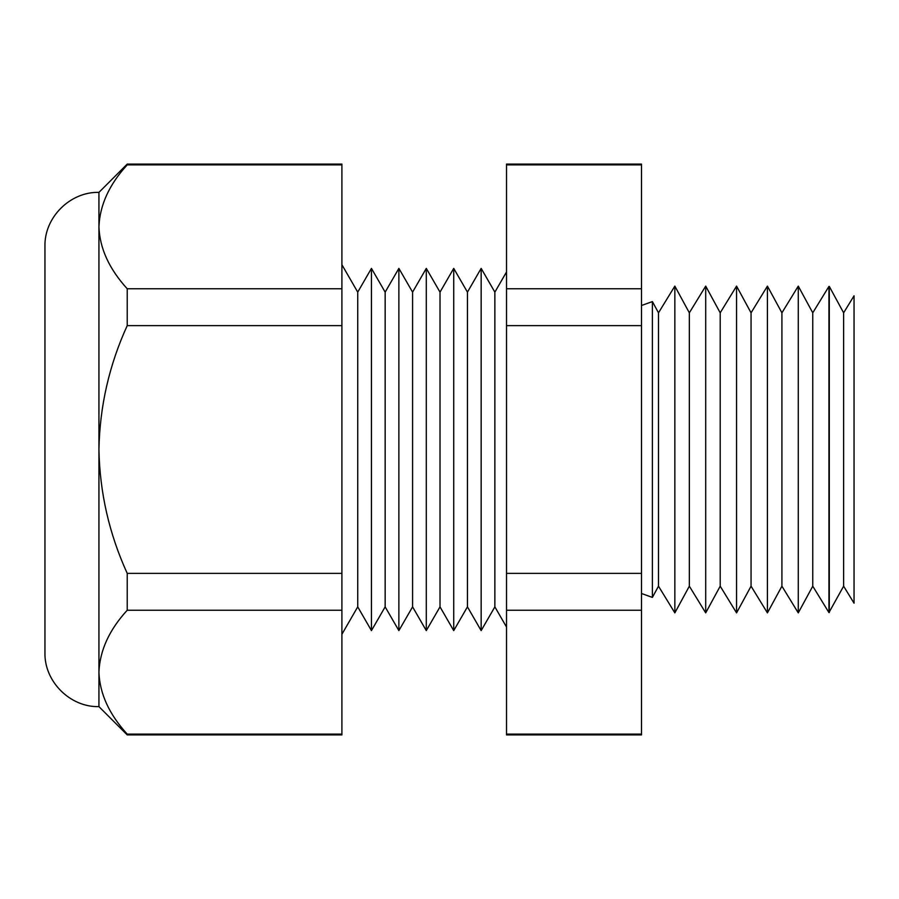 <?xml version="1.0" encoding="UTF-8"?>
<svg xmlns="http://www.w3.org/2000/svg" width="899" height="899" viewBox="0 0 899 899"><rect width="100%" height="100%" fill="white"/><g stroke="black" fill="none" stroke-linecap="round" stroke-linejoin="round"><path stroke-width="1.35" d="M658.495 586.182L674.846 612.882L674.846 286.118L658.495 312.818L658.495 586.182L652.393 597.408L652.393 301.592L641.493 305.503M98.935 192.375L127.22 164.09L341.901 164.09L341.901 325.629L127.22 325.629C109.206 365.028 99.778 406.314 98.935 449.5L98.935 706.625C70.1 707.378 44.208 681.498 44.95 652.64L44.95 246.36C44.208 217.502 70.1 191.622 98.935 192.375L98.935 449.5C99.767 492.618 109.195 533.905 127.22 573.371L127.22 610.241C109.24 629.862 99.811 650.516 98.935 672.182C99.71 693.612 109.139 714.256 127.22 734.123L127.22 734.91L341.901 734.91L341.901 734.123L127.22 734.123M843.622 586.182L854.05 603.195L854.05 295.805L843.622 312.818L843.622 586.182L828.945 612.579L828.945 286.421L812.763 312.818L812.763 586.182L798.267 612.882L798.267 286.118L812.763 312.818M843.622 312.818L829.294 286.421L829.294 612.579M781.916 312.818L781.916 586.182L767.42 612.882L767.42 286.118L781.916 312.818L798.267 286.118M751.058 312.818L751.058 586.182L736.562 612.882L736.562 286.118L751.058 312.818L767.42 286.118M720.2 312.818L720.2 586.182L705.704 612.882L705.704 286.118L720.2 312.818L736.562 286.118M705.704 286.118L689.342 312.818L689.342 586.182L674.846 612.882M494.866 292.141L494.866 606.859L481.156 630.615L481.156 268.385L494.866 292.141L506.519 271.97M467.446 292.141L467.446 606.859L453.725 630.615L453.725 268.385L467.446 292.141L481.156 268.385M440.016 292.141L440.016 606.859L426.295 630.615L426.295 268.385L440.016 292.141L453.725 268.385M412.585 292.141L412.585 606.859L398.875 630.615L398.875 268.385L412.585 292.141L426.295 268.385M385.154 292.141L385.154 606.859L371.444 630.615L371.444 268.385L385.154 292.141L398.875 268.385M371.444 268.385L357.735 292.141L357.735 606.859L341.901 634.289M641.493 164.09L641.493 734.91L506.519 734.91L506.519 164.09L641.493 164.09M341.901 164.877L127.22 164.877C109.24 184.509 99.811 205.152 98.935 226.818L99.62 217.502M341.901 325.629L341.901 610.241L127.22 610.241M341.901 610.241L341.901 734.123M341.901 573.371L127.22 573.371M341.901 288.759L127.22 288.759L127.22 325.629M98.935 226.818C99.71 248.248 109.139 268.902 127.22 288.759M127.22 164.09L127.22 164.877M641.493 164.877L506.519 164.877M641.493 288.759L506.519 288.759M641.493 325.629L506.519 325.629M641.493 573.371L506.519 573.371M641.493 610.241L506.519 610.241M641.493 734.123L506.519 734.123M652.393 597.408L641.493 593.497M689.342 312.818L674.846 286.118M357.735 292.141L341.901 264.711M658.495 312.818L652.393 301.592M357.735 606.859L371.444 630.615M385.154 606.859L398.875 630.615M412.585 606.859L426.295 630.615M440.016 606.859L453.725 630.615M467.446 606.859L481.156 630.615M494.866 606.859L506.519 627.03M689.342 586.182L705.704 612.882M720.2 586.182L736.562 612.882M751.058 586.182L767.42 612.882M781.916 586.182L798.267 612.882M812.763 586.182L828.945 612.579M98.935 706.625L127.22 734.91"/></g></svg>
